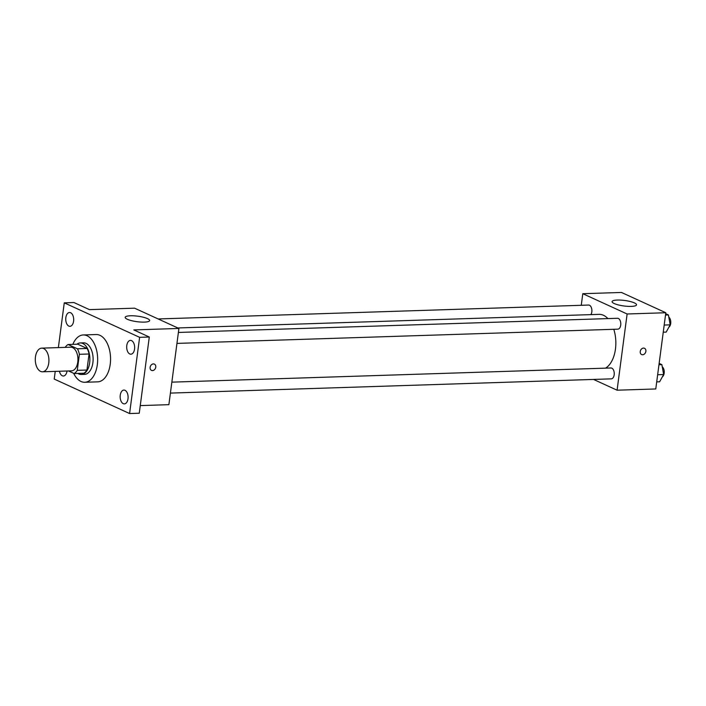 <?xml version="1.0" encoding="UTF-8"?>
<svg xmlns="http://www.w3.org/2000/svg" width="706" height="706" viewBox="0 0 706 706"><rect width="100%" height="100%" fill="white"/><g stroke="black" fill="none" stroke-linecap="round" stroke-linejoin="round"><path stroke-width="1.06" d="M48.758 363.008A11.834 6.813 88.2 0 1 42.492 371.797A11.834 6.813 88.2 0 1 35.3 360.184A11.834 6.813 88.2 0 1 41.725 348.137A11.834 6.813 88.2 0 1 48.758 363.008M41.725 348.137L70.741 347.202A11.834 6.813 88.2 0 1 77.775 362.072A11.834 6.813 88.2 0 1 71.509 370.853L42.492 371.797M68.094 344.51L77.766 344.193L87.094 348.464L77.422 348.782L68.094 344.51A15.276 8.79 88.2 0 0 65.19 347.378M68.491 370.95L74.165 373.545A15.276 8.79 88.2 0 0 77.272 370.341L79.39 354.306A15.276 8.79 88.2 0 0 77.422 348.782M77.272 370.341L86.944 370.032A15.276 8.79 88.2 0 1 83.837 373.236L74.165 373.545M86.944 370.032L89.062 353.988L79.39 354.306M87.094 348.464A15.276 8.79 88.2 0 1 89.062 353.988M77.845 373.43A15.779 9.081 -91.8 0 0 78.79 373.959A15.779 9.081 -91.8 0 0 81.314 374.489A15.779 9.081 -91.8 0 0 89.874 358.427A15.779 9.081 -91.8 0 0 80.29 342.948A15.779 9.081 -91.8 0 0 76.901 344.228M80.29 342.948L83.52 342.842A15.779 9.081 88.2 0 1 92.892 362.672A15.779 9.081 88.2 0 1 84.535 374.383L81.314 374.489M72.842 344.36A23.669 13.617 88.2 0 1 83.264 334.953A23.669 13.617 88.2 0 1 97.322 364.693A23.669 13.617 88.2 0 1 84.791 382.273A23.669 13.617 88.2 0 1 73.671 373.324M83.264 334.953L96.157 334.538A23.669 13.617 88.2 0 1 110.224 364.278A23.669 13.617 88.2 0 1 97.684 381.849L84.791 382.273M70.6 312.732A6.91 3.98 88.2 0 1 73.689 320.242A6.91 3.98 88.2 0 1 69.938 326.313A6.91 3.98 88.2 0 1 65.746 319.536A6.91 3.98 88.2 0 1 69.497 312.502A6.91 3.98 88.2 0 1 70.6 312.732M131.545 340.619A6.91 3.98 88.2 0 1 134.634 348.129A6.91 3.98 88.2 0 1 130.892 354.2A6.91 3.98 88.2 0 1 126.692 347.423A6.91 3.98 88.2 0 1 130.442 340.389A6.91 3.98 88.2 0 1 131.545 340.619M125.006 390.312A6.91 3.98 88.2 0 1 128.095 397.822A6.91 3.98 88.2 0 1 124.353 403.894A6.91 3.98 88.2 0 1 120.152 397.116A6.91 3.98 88.2 0 1 123.903 390.074A6.91 3.98 88.2 0 1 125.006 390.312M67.044 371.003A6.91 3.98 88.2 0 1 63.399 376.007A6.91 3.98 88.2 0 1 59.436 371.25M55.236 371.382L54.23 379.069L129.586 413.539L139.62 337.327L64.264 302.848L58.369 347.599M140.265 405.597L168.884 404.67L178.918 328.458L133.778 329.914L149.293 337.018L139.258 413.231L129.586 413.539M149.293 337.018L139.62 337.327M178.918 328.458L134.59 308.178L89.45 309.634L73.936 302.539L64.264 302.848M144.333 322.112A12.329 2.771 -172.5 0 1 131.554 320.665A12.329 2.771 -172.5 0 1 125.183 317.329A12.329 2.771 -172.5 0 1 137.767 316.191A12.329 2.771 -172.5 0 1 149.628 320.55A12.329 2.771 -172.5 0 1 144.333 322.112M154.376 364.102A3.451 2.718 -65.4 0 1 155.761 367.155A3.451 2.718 -65.4 0 1 151.508 370.385A3.451 2.718 -65.4 0 1 150.475 366.114A3.451 2.718 -65.4 0 1 154.376 364.102A3.451 2.718 -65.4 0 1 155.761 367.155A3.451 2.718 -65.4 0 1 151.508 370.385M613.788 329.296A27.613 15.894 88.2 0 1 615.455 349.055A27.613 15.894 88.2 0 1 605.527 368.144M177.824 327.955L599.05 314.355A27.613 15.894 88.2 0 1 607.901 318.591M176.95 343.398L617.838 329.164A5.445 3.133 -91.8 0 0 620.795 323.622A5.445 3.133 -91.8 0 0 617.485 318.282L178.397 332.455M171.849 382.149L610.946 367.976A5.445 3.133 88.2 0 1 614.176 374.815A5.445 3.133 88.2 0 1 611.299 378.857L170.411 393.092M158.144 318.953L588.583 305.054A5.445 3.133 88.2 0 1 591.822 311.893A5.445 3.133 88.2 0 1 590.896 314.62M593.534 379.431L617.088 390.206L627.122 313.985L582.794 293.705L581.267 305.292M582.794 293.705L621.483 292.46L665.811 312.74L655.777 388.953L617.088 390.206M665.811 312.74L627.122 313.985M631.226 306.395A12.329 2.771 -172.5 0 1 618.447 304.948A12.329 2.771 -172.5 0 1 612.084 301.612A12.329 2.771 -172.5 0 1 624.669 300.474A12.329 2.771 -172.5 0 1 636.53 304.833A12.329 2.771 -172.5 0 1 631.226 306.395M644.499 348.279A3.451 2.718 -65.4 0 1 645.884 351.323A3.451 2.718 -65.4 0 1 641.63 354.562A3.451 2.718 -65.4 0 1 640.598 350.291A3.451 2.718 -65.4 0 1 644.499 348.279A3.451 2.718 -65.4 0 1 645.884 351.332A3.451 2.718 -65.4 0 1 641.622 354.553M663.252 332.199L666.164 332.102L670.179 324.848L668.423 314.955L665.687 313.702M670.179 324.848L664.196 325.042M668.423 314.955L665.511 315.044M668.811 317.135A5.445 3.133 88.2 0 1 670.7 323.507A5.445 3.133 88.2 0 1 668.891 327.178M656.712 381.893L659.625 381.796L663.631 374.542L661.884 364.649L659.148 363.396M663.631 374.542L657.657 374.727M661.884 364.649L658.972 364.737M662.272 366.829A5.445 3.133 88.2 0 1 664.161 373.2A5.445 3.133 88.2 0 1 662.343 376.872"/></g></svg>
